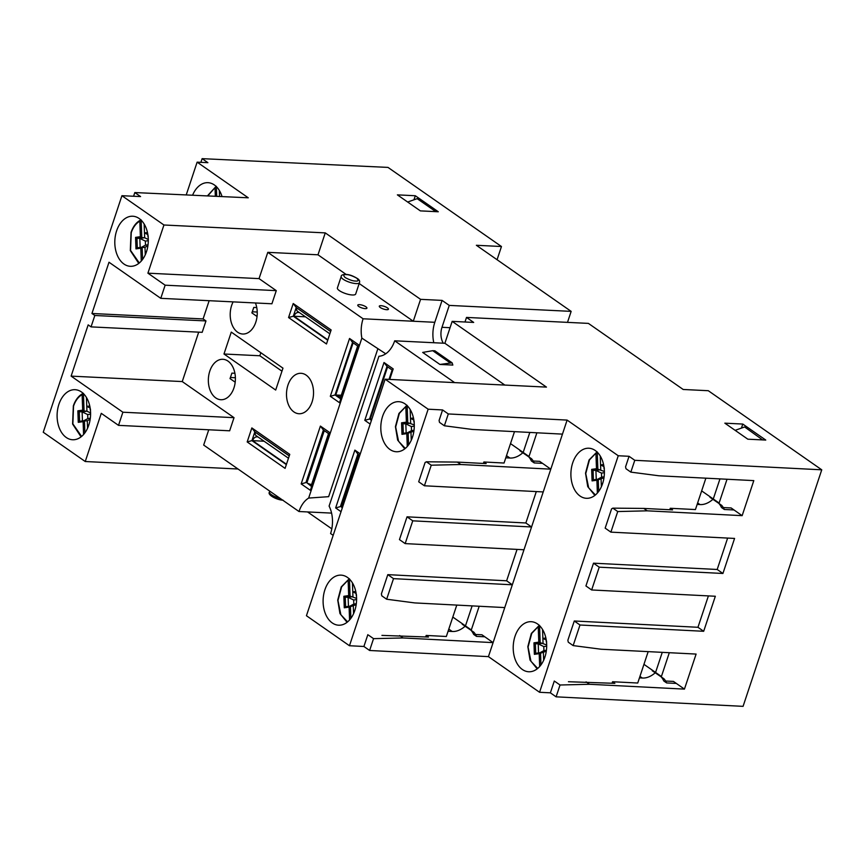 <?xml version="1.0" encoding="UTF-8"?>
<svg xmlns="http://www.w3.org/2000/svg" width="865" height="865" viewBox="0 0 865 865"><rect width="100%" height="100%" fill="white"/><g stroke="black" fill="none" stroke-linecap="round" stroke-linejoin="round"><path stroke-width="1.3" d="M230.025 378.6L231.906 373.118L230.025 378.6L235.194 382.2M234.902 373.269L231.906 373.118M235.388 377.746L230.447 377.497M256.754 307.562L253.769 307.421L251.877 312.892L257.046 316.493M257.24 312.038L252.31 311.8L253.769 307.421M252.31 311.8L251.877 312.892M371.593 419.849A3.86 1.103 -161.6 0 1 370.534 419.244L371.842 419.114L369.528 419.006L371.431 420.336M387.607 366.857L370.242 419.038M340.886 398.549A3.86 1.103 -161.6 0 1 340.442 397.738L357.656 345.978M340.724 396.905A3.86 1.103 -161.6 0 1 336.063 395.208L341.264 395.273L335.058 394.97L340.756 398.938M335.771 395.013L353.136 342.821M289.267 455.855L254.84 431.862L251.931 440.62L264.085 441.215L252.645 440.653L286.477 464.246M252.645 440.653L252.796 440.22A3.86 2.649 -55.1 0 1 256.829 436.857L257.9 436.911M288.478 458.223L256.083 435.636A3.86 2.649 -55.1 0 1 255.413 432.338L255.435 432.273M330.646 331.457L296.23 307.464L293.311 316.222L305.464 316.817L294.024 316.255L327.857 339.848M294.024 316.255L294.176 315.822A3.86 2.649 -55.1 0 1 298.209 312.46L299.279 312.514M329.857 333.825L297.463 311.238A3.86 2.649 -55.1 0 1 296.792 307.94L296.814 307.875M233.128 301.874A20.241 13.505 -87.2 0 0 231.658 305.399A20.241 13.505 -87.2 0 0 242.741 334.02A20.241 13.505 -87.2 0 0 255.791 322.213A20.241 13.505 -87.2 0 0 255.435 302.966M233.939 387.92A20.241 13.505 -87.2 0 0 222.856 359.289A20.241 13.505 -87.2 0 0 209.806 371.096A20.241 13.505 -87.2 0 0 220.878 399.727A20.241 13.505 -87.2 0 0 233.939 387.92M293.895 411.913A20.241 13.505 -87.2 0 0 299.02 413.74A20.241 13.505 -87.2 0 0 313.043 398.149A20.241 13.505 -87.2 0 0 306.134 375.118A20.241 13.505 -87.2 0 0 301.009 373.302A20.241 13.505 -87.2 0 0 286.985 388.893A20.241 13.505 -87.2 0 0 293.895 411.913M359.18 283.515L413.286 321.239L363.095 318.785A26.512 17.689 -87.2 0 0 361.862 338.118L377.886 348.66L328.646 496.672L327.921 496.629M433.798 342.735A26.512 17.689 92.8 0 1 434.803 322.299L442.08 300.393L420.574 299.344L325.262 232.89L317.985 254.797L346.216 274.486M385.747 353.796L377.886 348.66M386.731 309.702A4.822 1.384 18.4 0 0 388.428 309.216A4.822 1.384 18.4 0 0 386.039 307.086A4.822 1.384 18.4 0 0 380.989 305.691A4.822 1.384 18.4 0 0 379.292 306.178A4.822 1.384 18.4 0 0 381.681 308.318A4.822 1.384 18.4 0 0 386.731 309.702M365.225 308.643A4.822 1.384 18.4 0 0 366.922 308.167A4.822 1.384 18.4 0 0 364.533 306.026A4.822 1.384 18.4 0 0 359.472 304.642A4.822 1.384 18.4 0 0 357.775 305.129A4.822 1.384 18.4 0 0 360.164 307.259A4.822 1.384 18.4 0 0 365.225 308.643M341.178 276.541L337.393 287.937A9.634 2.768 18.4 0 0 339.372 290.618A9.634 2.768 18.4 0 0 349.168 294.554A9.634 2.768 18.4 0 0 355.688 294.014L359.472 282.628C359.97 281.32 359.451 280.065 357.915 278.854C353.18 275.881 349.157 274.41 345.827 274.454C342.594 274.508 341.037 275.2 341.178 276.541A9.634 2.768 18.4 0 0 343.156 279.233A9.634 2.768 18.4 0 0 356.077 283.59A9.634 2.768 18.4 0 0 359.472 282.628M116.613 230.847A25.063 16.727 92.8 0 1 132.767 216.228A25.063 16.727 92.8 0 1 146.488 251.683A25.063 16.727 92.8 0 1 130.323 266.301A25.063 16.727 92.8 0 1 116.613 230.847M58.907 404.312A25.063 16.727 92.8 0 1 75.071 389.693A25.063 16.727 92.8 0 1 88.781 425.137A25.063 16.727 92.8 0 1 72.617 439.755A25.063 16.727 92.8 0 1 58.907 404.312M192.581 195.231A25.063 16.727 92.8 0 1 207.978 182.677A25.063 16.727 92.8 0 1 222.046 196.593M382.611 416.303A25.063 16.727 92.8 0 1 398.776 401.684A25.063 16.727 92.8 0 1 412.486 437.128A25.063 16.727 92.8 0 1 396.321 451.746A25.063 16.727 92.8 0 1 382.611 416.303M324.905 589.757A25.063 16.727 92.8 0 1 341.07 575.139A25.063 16.727 92.8 0 1 354.78 610.593A25.063 16.727 92.8 0 1 338.615 625.2A25.063 16.727 92.8 0 1 324.905 589.757M572.706 462.851A25.063 16.727 92.8 0 1 588.87 448.232A25.063 16.727 92.8 0 1 602.581 483.686A25.063 16.727 92.8 0 1 586.427 498.305A25.063 16.727 92.8 0 1 572.706 462.851M515.01 636.316A25.063 16.727 92.8 0 1 531.175 621.697A25.063 16.727 92.8 0 1 544.885 657.14A25.063 16.727 92.8 0 1 528.72 671.759A25.063 16.727 92.8 0 1 515.01 636.316M381.93 635.386L428.456 637.051L426.175 635.44L425.688 636.899M457.358 462.094L426.402 461.791L431.246 465.197L460.786 464.505L457.358 462.094L486.162 463.586L483.881 461.986L483.394 463.445M460.786 464.505L550.8 469.165L531.564 526.98L525.855 522.979L407.037 516.827L412.746 520.827L531.564 526.98L504.749 607.576L414.735 602.916L386.655 599.229L381.811 595.834L381.389 593.92L387.801 574.641L393.51 578.642L512.329 584.794L506.62 580.793L387.801 574.641M568.435 681.728L614.853 683.339L612.571 681.739L612.085 683.199M349.46 645.733L363.906 646.479L369.614 650.48L488.433 656.632L539.565 692.281L618.248 455.747L567.116 420.098L562.455 434.122L472.441 429.462L444.361 425.775L439.507 422.369L439.096 420.455L442.588 409.945L428.143 409.199L385.12 379.205L306.437 615.729L349.46 645.733L428.143 409.199M762.638 439.917L744.635 426.964L735.131 430.338M435.549 211.482L417.168 198.658L407.664 202.032M439.917 364.446L422.682 352.423L432.727 350.693L434.879 350.801L452.114 362.813L439.917 364.446L452.828 365.073L452.114 362.813M432.727 350.693L449.962 362.705M358.467 454.46L341.102 506.641L342.454 507.452M514.491 431.635L504.046 463.035L483.881 461.986M562.455 434.122L550.8 469.165L539.652 461.337L533.229 461.023M543.22 491.936L424.401 485.784L418.692 481.783L425.104 462.505L426.402 461.791M424.401 485.784L431.246 465.197M407.037 516.827L399.457 539.598L405.166 543.609L412.746 520.827M523.985 549.762L405.166 543.609M386.655 599.229L393.51 578.642M456.785 605.089L446.34 636.489L426.175 635.44M368.695 635.256L373.55 638.651L403.079 637.959L399.652 635.559M403.079 637.959L493.093 642.619L481.946 634.791L475.523 634.477M536.3 491.579L525.855 522.979M517.065 549.394L506.62 580.793M555.168 681.609L560.033 685.004L589.519 684.28L684.442 689.113L696.109 654.07L601.186 649.237L573.149 645.593L579.993 625.006L703.678 631.288L715.333 596.255L591.649 589.962L599.229 567.18L722.913 573.473L734.569 538.43L610.885 532.137L605.165 528.137L611.577 508.858L612.874 508.144L643.798 508.425L672.559 509.885L670.267 508.285L669.78 509.745M573.149 645.593L568.283 642.187L567.862 640.273L574.274 620.994L579.993 625.006M648.177 651.626L637.743 683.026L612.571 681.739M610.885 532.137L617.729 511.55L647.225 510.826L742.148 515.659L753.804 480.616L658.881 475.782L630.845 472.128L625.99 468.733L625.568 466.808L629.06 456.298L618.248 455.747M705.883 478.172L695.438 509.561L670.267 508.285M589.519 684.28L586.092 681.88M684.442 689.113L673.457 681.415L665.628 681.036M703.678 631.288L697.958 627.287L574.274 620.994M708.403 595.899L697.958 627.287M591.649 589.962L585.929 585.951L593.509 563.18L599.229 567.18M722.913 573.473L717.193 569.473L593.509 563.18M727.638 538.084L717.193 569.473M617.729 511.55L612.874 508.144M647.225 510.826L643.798 508.425M742.148 515.659L731.152 507.96L723.324 507.571M630.845 472.128L634.78 460.31L629.06 456.298M567.116 420.098L448.297 413.946L444.361 425.775M448.297 413.946L442.588 409.945M742.776 424.055L724.848 423.169L747.836 439.193L765.763 440.069L742.776 424.055L741.424 428.11M238.016 469.003L85.246 461.521L101.281 413.34L118.516 425.364L122.884 412.216L71.114 376.124L88.165 324.872L91.041 326.884L94.826 315.487L91.95 313.487L109.001 262.236L160.771 298.328L165.139 285.19L147.904 273.178L163.939 224.997L121.933 195.706L140.595 196.571L134.81 192.56L133.588 196.247M134.81 192.56L248.266 197.804L197.133 162.155L186.224 194.939M197.133 162.155L207.881 162.663L202.118 158.652L200.885 162.328M202.118 158.652L387.996 167.41L501.462 246.514L476.366 245.282L571.159 311.378L449.259 305.399L442.08 300.393M497.072 259.716L501.462 246.514M415.308 195.739L397.381 194.863L420.368 210.887L438.285 211.763L415.308 195.739L413.957 199.804M385.12 379.205L546.453 387.109L452.168 321.369L473.685 322.429L466.505 317.423L464.981 321.996M466.505 317.423L588.395 323.391L683.188 389.477L708.284 390.71L821.75 469.814L634.78 460.31M443.28 343.2A14.456 9.645 92.8 0 1 441.983 327.305L449.259 305.399M567.505 322.364L571.159 311.378M328.516 433.581L311.303 485.341A3.86 1.103 18.4 0 0 311.746 486.152M323.997 430.424L306.924 482.811A3.86 1.103 18.4 0 0 311.573 484.508M392.71 370.415L387.012 366.446L369.528 419.006L364.781 420.325L370.188 424.099M341.102 506.641L342.291 507.939M359.775 455.379L357.872 454.049L340.388 506.609L335.642 507.928L341.048 511.702M363.906 646.479L367.841 634.651M369.614 650.48L373.55 638.651M504.749 607.576L488.433 656.632M539.565 692.281L550.378 692.833L554.314 681.004M550.378 692.833L556.098 696.833L560.033 685.004M556.098 696.833L743.067 706.348L821.75 469.814M333.176 535.349L330.581 533.543A26.512 17.689 -87.2 0 0 329.1 506.079L378.935 356.261A26.512 17.689 -87.2 0 0 394.689 340.81L444.88 343.275L504.825 385.066M444.88 343.275L452.168 321.369M121.933 195.706L43.25 432.24L85.246 461.521M163.939 224.997L325.262 232.89M420.574 299.344L413.286 321.239L434.803 322.299M247.185 441.939L285.093 468.376L289.764 454.363L251.845 427.926L247.185 441.939L251.931 440.62L286.347 464.613M288.564 317.542L326.483 343.978L331.144 329.965L293.224 303.529L288.564 317.542L293.311 316.222L327.727 340.215M358.24 346.378L352.542 342.41L335.058 394.97L330.311 396.3L339.502 402.701L358.737 344.886L349.546 338.475L352.542 342.41M306.632 482.616L311.605 486.552M329.1 433.981L323.402 430.013L305.918 482.573L301.171 483.903L310.362 490.304L329.597 432.489L320.407 426.077L323.402 430.013M260.852 352.725L259.835 355.764L223.981 354.001L275.686 390.05L282.974 368.155L231.269 332.106L223.981 354.001M281.968 371.182L259.835 355.764M394.689 340.81L454.633 382.611M389.715 379.421L393.207 368.912L384.017 362.511L387.012 366.446M384.017 362.511L364.781 420.325M360.272 453.876L354.877 450.114L357.872 454.049M354.877 450.114L335.642 507.928M331.803 528.839L307.551 511.929M122.884 412.216L234.026 417.665L229.658 430.802L118.516 425.364M234.026 417.665L182.256 381.573L71.114 376.124M182.256 381.573L198.701 332.149M94.826 315.487L205.967 320.937L202.183 332.322L91.041 326.884M205.967 320.937L203.091 318.936L91.95 313.487M203.091 318.936L209.157 300.706M165.139 285.19L276.281 290.64L271.913 303.777L160.771 298.328M276.281 290.64L259.046 278.617L147.904 273.178M259.046 278.617L267.793 252.342L317.985 254.797M267.793 252.342L363.095 318.785M251.845 427.926L254.84 431.862M293.224 303.529L296.23 307.464M349.546 338.475L330.311 396.3M320.407 426.077L301.171 483.903M361.862 338.118L308.654 498.067A26.512 17.689 -87.2 0 0 298.987 511.518L331.576 513.107M328.646 496.672L308.654 498.067M298.987 511.518L203.675 445.064L208.757 429.775M148.099 235.594L148.207 236.686L148.099 235.594M146.585 251.358L145.169 252.115L145.266 254.786M146.39 251.942L145.169 252.115L144.996 247.325L147.883 245.779M141.59 247.249L145.515 245.152L145.363 241.097L139.827 238.416L140.152 247.455M148.023 244.795L145.515 245.152M148.293 240.686L145.363 241.097M148.283 239.497L144.65 237.734L139.827 238.416L136.951 238.275L135.556 237.378L140.379 236.686L139.816 221.148L141.136 219.872M144.152 224.013L144.477 232.934L147.818 234.556M141.146 220.175L141.784 237.594L144.65 237.734L144.477 232.934L147.461 232.512M142.574 259.435L142.13 247.185L140.8 248.201L135.978 248.882L137.2 247.866L144.996 247.325M141.903 247.217L137.308 247.866L136.951 238.275L141.784 237.594L140.379 236.686M139.816 221.148C135.967 223.386 133.113 227.236 131.242 232.685L130.55 250.407L139.308 262.971M138.757 263.414L130.312 250.59L131.037 232.415C133.156 226.306 136.421 222.154 140.844 219.948L140.887 219.926M219.353 190.462L219.569 196.474M215.342 196.279L215.028 187.597L216.337 186.321M207.405 195.912L216.088 186.375M528.85 456.958A30.361 20.857 -55.1 0 1 531.359 460.937L534.224 462.937L542.496 463.337M534.224 462.937A30.361 20.857 124.9 0 0 531.575 458.785L519.876 450.752A30.361 20.857 124.9 0 1 523.174 452.438L528.396 456.071M505.776 457.812L509.885 458.018L506.501 455.65M510.501 443.604L523.174 452.438L529.823 432.424M509.885 458.018A19.279 13.245 124.9 0 0 522.914 452.676M407.588 432.705L411.513 430.608L411.362 426.553L405.826 423.872L410.648 423.19L410.475 418.39L413.816 420.012M406.15 432.9L405.826 423.872L402.96 423.731L401.565 422.823L406.388 422.142L405.815 406.604L407.134 405.328M411.362 426.553L414.292 426.131M414.292 424.942L406.388 422.142M407.274 446.502L406.799 433.646L401.976 434.338L403.198 433.322L408.129 432.63L408.572 444.88M406.799 433.646L413.881 431.235M414.021 430.251L411.513 430.608M410.151 409.469L410.475 418.39L413.47 417.968M404.755 448.87L397.641 440.08L395.435 426.618L398.938 413.448L406.885 405.382M412.4 437.398L411.167 437.571L412.583 436.814M411.264 440.231L410.994 432.77M414.216 422.131L414.108 421.05L414.216 422.131M718.956 503.506A30.361 20.857 -55.1 0 1 721.453 507.485L724.329 509.485L734.017 509.961M724.329 509.485A30.361 20.857 124.9 0 0 721.67 505.333L709.981 497.299A30.361 20.857 124.9 0 1 713.279 498.986L718.491 502.619M697.147 504.425L699.98 504.565L697.644 502.933M701.656 490.888L713.279 498.986L719.961 478.886M699.98 504.565A19.279 13.245 124.9 0 0 713.009 499.224M597.693 479.253L601.618 477.156L601.467 473.101L595.92 470.419L600.753 469.738L600.57 464.948L603.921 466.559M596.255 479.459L595.92 470.419L593.055 470.279L591.66 469.381L596.482 468.689L595.92 453.152L597.239 451.887M601.467 473.101L604.397 472.69M604.386 471.501L596.482 468.689M597.369 493.05L596.904 480.205L592.082 480.886L593.304 479.88L598.234 479.188L598.677 491.439M596.904 480.205L603.986 477.783M604.116 476.799L601.618 477.156M600.245 456.017L600.57 464.948L603.565 464.516M594.861 495.418L587.746 486.627L585.529 473.166L589.043 459.996L596.991 451.93M602.494 483.946L601.272 484.119L602.689 483.362M601.37 486.79L601.099 479.329M604.311 468.689L604.202 467.597L604.311 468.689M90.403 409.048L90.511 410.14L90.403 409.048M88.89 424.812L87.473 425.569L87.57 428.24M88.695 425.396L87.473 425.569L87.289 420.779L90.187 419.233M83.883 420.704L87.808 418.606L87.668 414.551L82.121 411.87L82.445 420.909M90.317 418.249L87.808 418.606M90.587 414.14L87.668 414.551M90.587 412.951L86.943 411.189L82.121 411.87L79.256 411.729L77.861 410.832L82.683 410.151L82.121 394.602L83.429 393.337M86.446 397.468L86.77 406.399L90.111 408.01M83.44 393.629L84.078 411.048L86.943 411.189L86.77 406.399L89.765 405.966M84.867 432.889L84.424 420.639L83.105 421.655L78.272 422.336L79.493 421.331L87.289 420.779M84.208 420.671L79.602 421.32L79.256 411.729L84.078 411.048L82.683 410.151M82.121 394.602C78.272 396.851 75.406 400.69 73.536 406.139L72.855 423.861L81.602 436.425M81.061 436.868L72.606 424.045L73.341 405.869C75.45 399.771 78.726 395.608 83.148 393.402L83.191 393.38M471.155 630.412A30.361 20.857 -55.1 0 1 473.652 634.391L476.529 636.391L484.8 636.791M476.529 636.391A30.361 20.857 124.9 0 0 473.869 632.239L462.18 624.206A30.361 20.857 124.9 0 1 465.467 625.892L470.69 629.525M448.081 631.266L452.179 631.472L448.794 629.104M452.806 617.059L465.467 625.892L472.128 605.889M452.179 631.472A19.279 13.245 124.9 0 0 465.208 626.13M349.893 606.16L353.817 604.062L353.666 600.007L348.119 597.326L352.942 596.645L352.769 591.844L356.121 593.466M348.454 606.365L348.119 597.326L345.254 597.185L343.859 596.288L348.682 595.596L348.119 580.058L349.438 578.782M353.666 600.007L356.596 599.596M356.585 598.407L348.682 595.596M349.568 619.956L349.103 607.111L344.281 607.792L345.492 606.776L350.422 606.095L350.876 618.345M349.103 607.111L356.185 604.689M356.315 603.705L353.817 604.062M352.444 582.923L352.769 591.844L355.764 591.422M347.06 622.324L339.945 613.534L337.728 600.072L341.243 586.902L349.19 578.836M354.693 610.852L353.471 611.025L354.888 610.268M353.569 613.696L353.298 606.235M356.51 595.596L356.402 594.504L356.51 595.596M661.249 676.96A30.361 20.857 -55.1 0 1 663.758 680.939L666.634 682.939L676.311 683.415M666.634 682.939A30.361 20.857 124.9 0 0 663.974 678.787L652.275 670.764A30.361 20.857 124.9 0 1 655.573 672.44L660.795 676.084M639.451 677.879L642.284 678.019L639.949 676.387M643.949 664.342L655.573 672.44L662.255 652.351M642.284 678.019A19.279 13.245 124.9 0 0 655.313 672.689M539.987 652.707L543.912 650.61L543.771 646.555L538.225 643.874L543.047 643.192L542.874 638.402L546.215 640.014M538.549 652.913L538.225 643.874L535.359 643.733L533.965 642.836L538.787 642.154L538.225 626.617L539.533 625.341M543.771 646.555L546.691 646.144M546.691 644.955L538.787 642.154M539.673 666.515L539.198 653.659L534.375 654.34L535.597 653.335L540.528 652.643L540.971 664.893M539.198 653.659L546.291 651.237M546.421 650.253L543.912 650.61M542.55 629.482L542.874 638.402L545.869 637.981M539.252 625.406L531.337 633.45L527.834 646.62L530.04 660.082L537.154 668.872M544.799 657.4L543.566 657.573L544.993 656.816M543.663 660.244L543.393 652.783M546.615 642.144L546.507 641.062L546.615 642.144M289.245 455.92L255.413 432.338M330.625 331.522L296.792 307.94M280.217 498.435A9.634 2.768 -161.6 0 1 269.491 492.055L269.783 491.158M355.504 281.039C353.061 281.093 349.611 279.925 345.178 277.557C342.962 275.286 343.34 274.313 346.314 274.627C348.768 274.583 352.206 275.74 356.65 278.119C358.856 280.379 358.478 281.352 355.504 281.039M358.748 454.666L341.394 506.847M450.07 327.694L441.983 327.305M324.278 430.629L306.924 482.811M135.978 248.882L135.556 237.378M141.265 261.046L140.8 248.201M216.347 186.624L216.704 196.344M207.73 195.933L215.028 187.597M536.884 432.792L529.002 456.504M407.145 405.631L407.783 423.05L402.96 423.731L403.306 433.311L407.902 432.662M401.976 434.338L401.565 422.823M405.307 448.416L398.56 441.269L395.662 427.04L399.36 413.362L405.815 406.604M727.022 479.253L719.107 503.062M597.25 452.179L597.877 469.598L593.055 470.279L593.401 479.859L598.007 479.221M592.082 480.886L591.66 469.381M595.412 494.975L588.665 487.828L585.756 473.588L589.454 459.91L595.92 453.152M78.272 422.336L77.861 410.832M83.57 434.511L83.105 421.655M479.188 606.257L471.295 629.969M349.449 579.085L350.076 596.504L345.254 597.185L345.6 606.765M344.281 607.792L343.859 596.288M350.206 606.127L345.6 606.776M347.611 621.881L340.864 614.734L337.956 600.494L341.653 586.816L348.119 580.058M669.315 652.707L661.401 676.516M539.544 625.633L540.182 643.052L535.359 643.733L535.705 653.313M534.375 654.34L533.965 642.836M540.301 652.675L535.705 653.324M537.706 668.429L530.959 661.282L528.061 647.042L531.759 633.364L538.225 626.617M389.012 379.389L392.126 370.015M283.136 500.219C276.368 499.905 266.993 494.585 269.491 492.055M147.807 234.274L147.883 236.307M413.805 419.73L413.881 421.763M603.911 466.278L603.986 468.311M90.101 407.729L90.176 409.761M356.11 593.185L356.175 595.217M546.204 639.732L546.28 641.765"/></g></svg>
